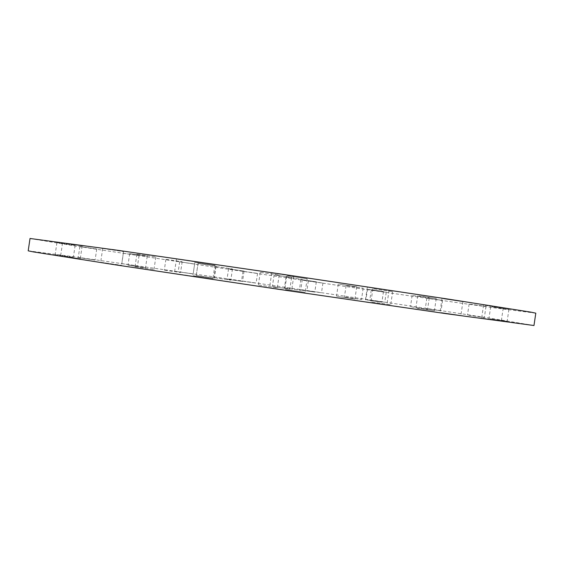 <?xml version="1.0" encoding="UTF-8"?>
<svg xmlns="http://www.w3.org/2000/svg" width="564" height="564" viewBox="0 0 564 564"><rect width="100%" height="100%" fill="white"/><g stroke="black" fill="none" stroke-linecap="round" stroke-linejoin="round"><path stroke-width="0.42" stroke-dasharray="2.82 2.11" d="M272.419 273.061L293.731 276.233L272.419 273.061M270.248 287.788L291.567 290.911L270.248 287.788M176.842 259.073L198.183 262.26L176.842 259.073M174.706 273.554L196.053 276.67L174.706 273.554M102.909 248.505L123.594 251.593L102.909 248.505M100.871 262.302L121.563 265.32L100.871 262.302M62.653 243.028L82.168 245.946L62.653 243.028M60.75 255.908L80.278 258.756L60.75 255.908M57.035 242.689L75.139 245.389L57.035 242.689M55.272 254.611L73.383 257.262L55.272 254.611M80.025 246.517L96.747 249.006L80.025 246.517M78.389 257.593L95.119 260.039L78.389 257.593M123.481 253.271L139.033 255.591L123.481 253.271M121.944 263.684L137.503 265.961L121.944 263.684M179.937 261.837L194.629 264.022L179.937 261.837M178.471 271.799L193.163 273.956L178.471 271.799M243.38 271.319L257.558 273.427L243.38 271.319M241.942 281.062L256.127 283.142L241.942 281.062M308.903 280.999L322.925 283.079L308.903 280.999M307.465 290.735L321.487 292.794L307.465 290.735M372.029 290.206L386.241 292.314L372.029 290.206M370.555 300.168L384.775 302.255L370.555 300.168M427.85 298.215L442.606 300.401L427.85 298.215M426.314 308.635L441.076 310.806L426.314 308.635M470.355 304.151L485.992 306.471L470.355 304.151M468.712 315.234L484.356 317.539L468.712 315.234M492.097 306.929L508.911 309.417L492.097 306.929M490.335 318.864L507.149 321.339L490.335 318.864M485.054 305.399L503.215 308.092L485.054 305.399M483.151 318.286L501.311 320.958L483.151 318.286M443.396 298.779L462.91 301.677L443.396 298.779M441.358 312.583L460.88 315.452L441.358 312.583M301.486 279.617L316.312 281.824L301.486 279.617M299.963 289.91L314.797 292.089L299.963 289.91M368.292 289.311L383.471 291.56L368.292 289.311M366.727 299.942L381.906 302.177L366.727 299.942M413.158 295.571L429.26 297.961L413.158 295.571M411.48 306.915L427.582 309.283L411.48 306.915M418.819 295.924L436.24 298.511L418.819 295.924M417.007 308.212L434.428 310.778L417.007 308.212M373.897 288.838L392.664 291.63L373.897 288.838M371.951 302.008L390.725 304.764L371.951 302.008M287.527 275.866L307.168 278.785L287.527 275.866M285.518 289.473L305.166 292.349L285.518 289.473M195.271 262.366L214.891 265.291L195.271 262.366M193.297 275.726L212.924 278.595L193.297 275.726M137.13 254.188L155.826 256.98L137.13 254.188M135.275 266.751L153.979 269.486L135.275 266.751M129.924 253.617L147.225 256.19L129.924 253.617M128.211 265.221L145.519 267.752L128.211 265.221M166.168 259.377L182.158 261.752L166.168 259.377M164.575 270.184L180.565 272.525L164.575 270.184M368.398 287.358L389.047 290.432L368.398 287.358M366.262 301.839L386.911 304.87L366.262 301.839M216.111 266.56L232.46 268.993L216.111 266.56M214.461 277.735L230.817 280.132L214.461 277.735M286.597 277.114L302.325 279.455L286.597 277.114M284.989 288.007L300.718 290.312L284.989 288.007M346.874 285.758L363.174 288.183L346.874 285.758M345.196 297.15L361.496 299.547L345.196 297.15M339.112 284.157L356.716 286.773L339.112 284.157M337.293 296.445L354.904 299.026L337.293 296.445M260.815 272.405L279.173 275.14L260.815 272.405M258.947 285.06L277.305 287.753L258.947 285.06M228.949 268.88L244.064 271.129L228.949 268.88M227.426 279.229L242.541 281.443L227.426 279.229M198.408 263.508L216.075 266.137L198.408 263.508M196.632 275.542L214.306 278.13L196.632 275.542M274.675 274.936L291.616 277.46L274.675 274.936M272.948 286.646L289.889 289.128L272.948 286.646M28.2 250.832L74.829 256.86L221.412 277.918C318.956 292.187 427.949 308.494 492.562 318.589L533.974 325.52M30.026 238.48L76.401 246.186L222.822 268.393C320.324 282.931 429.38 298.821 494.149 307.831L535.8 313.168M271.721 272.983L269.55 287.661M293.731 276.233L291.567 290.911M176.454 259.038L174.325 273.477M198.183 262.26L196.053 276.67M102.704 248.491L100.667 262.26M123.594 251.593L121.563 265.32M62.526 243.021L60.623 255.88M82.168 245.946L80.278 258.756M56.922 242.675L55.166 254.59M75.139 245.389L73.383 257.262M79.891 246.503L78.255 257.565M96.747 249.006L95.119 260.039M123.297 253.25L121.761 263.649M139.033 255.591L137.503 265.961M179.669 261.809L178.196 271.749M194.629 264.022L193.163 273.956M242.985 271.277L241.547 280.992M257.558 273.427L256.127 283.142M308.346 280.928L306.915 290.643M322.925 283.079L321.487 292.794M371.267 290.107L369.801 300.041M386.241 292.314L384.775 302.255M426.863 298.088L425.326 308.466M442.606 300.401L441.076 310.806M469.128 303.996L467.493 315.029M485.992 306.471L484.356 317.539M490.68 306.745L488.925 318.625M508.911 309.417L507.149 321.339M483.552 305.209L481.663 318.033M503.215 308.092L501.311 320.958M442.007 298.61L439.983 312.343M462.91 301.677L460.88 315.452M300.915 279.554L299.399 289.811M316.312 281.824L314.797 292.089M367.495 289.212L365.93 299.808M383.471 291.56L381.906 302.177M412.136 295.444L410.465 306.745M429.26 297.961L427.582 309.283M417.691 295.783L415.887 308.022M436.24 298.511L434.428 310.778M372.882 288.719L370.95 301.832M392.664 291.63L390.725 304.764M286.829 275.789L284.827 289.346M307.168 278.785L305.166 292.349M194.862 262.323L192.895 275.648M214.891 265.291L212.924 278.595M136.883 254.167L135.029 266.702M155.826 256.98L153.979 269.486M129.706 253.596L127.993 265.179M147.225 256.19L145.519 267.752M165.901 259.341L164.307 270.135M182.158 261.752L180.565 272.525M367.312 287.231L365.183 301.648M389.047 290.432L386.911 304.87M215.723 266.518L214.08 277.664M232.46 268.993L230.817 280.132M286.04 277.051L284.432 287.908M302.325 279.455L300.718 290.312M346.099 285.666L344.421 297.017M363.174 288.183L361.496 299.547M338.301 284.059L336.489 296.304M356.716 286.773L354.904 299.026M260.251 272.341L258.39 284.961M279.173 275.14L277.305 287.753M228.561 268.831L227.038 279.159M244.064 271.129L242.541 281.443M198.034 263.466L196.265 275.472M216.075 266.137L214.306 278.13M274.111 274.872L272.384 286.54M291.616 277.46L289.889 289.128"/><path stroke-width="0.85" d="M533.974 325.52L446.66 313.753L280.872 289.635L115.19 264.805L33.227 251.875L28.2 250.832L30.026 238.48L117.34 250.247L283.128 274.365L448.81 299.195L530.773 312.125L535.8 313.168L533.974 325.52"/></g></svg>
